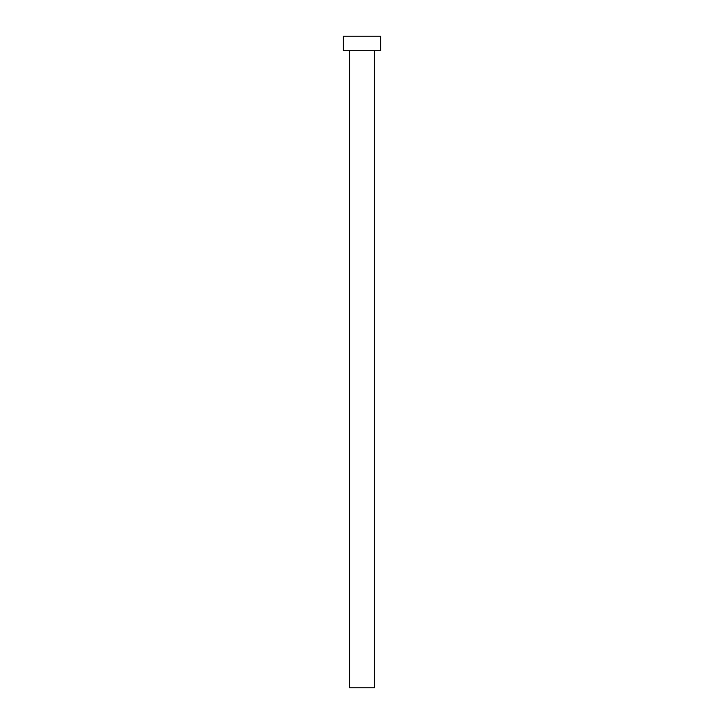 <?xml version="1.0" encoding="UTF-8"?>
<svg xmlns="http://www.w3.org/2000/svg" width="724" height="724" viewBox="0 0 724 724"><rect width="100%" height="100%" fill="white"/><g stroke="black" fill="none" stroke-linecap="round" stroke-linejoin="round"><path stroke-width="1.09" d="M374.408 50.68L374.408 687.8L349.592 687.8L349.592 50.68M380.616 50.68L343.384 50.68L343.384 36.2L380.616 36.2L380.616 50.68"/></g></svg>
